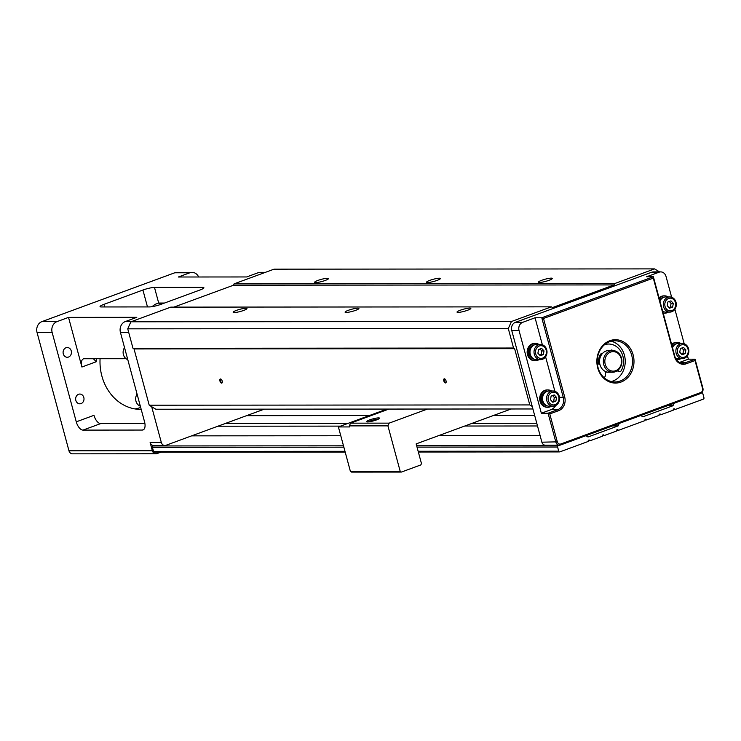 <?xml version="1.0" encoding="UTF-8"?>
<svg xmlns="http://www.w3.org/2000/svg" width="741" height="741" viewBox="0 0 741 741"><rect width="100%" height="100%" fill="white"/><g stroke="black" fill="none" stroke-linecap="round" stroke-linejoin="round"><path stroke-width="1.11" d="M388.886 409.069L350.53 423.167L389.145 423.139L427.501 409.041M389.145 423.139L387.932 425.862L349.317 425.89L349.595 426.927L338.396 426.927L350.4 471.396L400.205 471.359L387.932 425.862M400.205 471.359L401.372 472.073L351.558 472.11L350.4 471.396M511.151 408.976L416.155 443.896L421.462 463.551L420.851 464.913L401.372 472.073M350.53 423.167L349.317 425.89M386.987 409.069L338.396 426.927M367.629 421.916A6.688 1.037 164.9 0 1 366.758 421.786A6.688 1.037 164.9 0 1 372.825 418.906A6.688 1.037 164.9 0 1 379.512 418.341A6.688 1.037 164.9 0 1 374.529 420.573A6.688 1.037 164.9 0 1 367.629 421.916M378.197 419.221A5.641 0.871 -15.1 0 0 377.966 419.211A5.641 0.871 -15.1 0 0 372.908 420.128A5.641 0.871 -15.1 0 0 368.342 421.879M532.918 408.967L155.842 409.236L149.219 405.207L529.787 404.929L532.233 406.42L541.884 442.182A4.335 3.714 -90 0 0 545.432 445.221L559.418 445.211A4.335 3.714 -90 0 1 555.87 442.173L548.062 413.219L557.806 409.643L551.082 409.643L541.347 413.228L519.024 330.495A6.502 5.567 90 0 1 522.664 322.335L535.058 317.778L541.773 317.778L653.367 276.754L674.847 356.384A9.753 8.355 90 0 0 682.822 363.21A9.753 8.355 90 0 0 685.332 362.757L695.067 359.181L702.885 388.136A4.335 3.714 -90 0 1 700.458 393.573L560.529 445.008A4.335 3.714 -90 0 1 559.418 445.211L558.205 445.665A1.084 0.926 90 0 0 557.593 447.018L558.714 451.158A1.084 0.926 90 0 0 559.872 451.862L588.215 441.451A1.084 0.926 90 0 1 589.984 440.793L602.387 436.236A1.084 0.926 90 0 1 604.156 435.588L616.558 431.03A1.084 0.926 90 0 1 618.327 430.382L644.892 420.61A1.084 0.926 90 0 1 646.661 419.962L659.064 415.405A1.084 0.926 90 0 1 660.833 414.756L673.236 410.199A1.084 0.926 90 0 1 675.005 409.541L703.348 399.13A1.084 0.926 90 0 0 703.95 397.769L702.838 393.628A1.084 0.926 90 0 0 701.671 392.925L701.458 392.999M674.106 403.261L673.004 405.735L667.363 405.735M640.77 415.516L642.892 416.803L673.004 405.735M619.198 423.444L618.096 425.918L587.983 436.986L585.862 435.699M217.9 426.205L340.61 426.121M464.783 426.029L537.512 425.973M612.455 425.918L618.096 425.918M154.684 452.158A1.084 0.926 -90 0 1 153.526 451.445L344.973 451.315M343.861 447.175L152.405 447.314L153.526 451.445M152.405 447.314A1.084 0.926 -90 0 1 153.016 445.952L343.491 445.813M154.239 445.498L153.016 445.952M646.661 419.962L644.892 419.962M589.984 440.793L588.215 440.802M660.833 414.756L659.064 414.756M618.327 430.382L616.549 430.382M604.156 435.588L602.387 435.588M675.005 409.541L673.236 409.541M540.106 435.606L438.533 435.671M340.777 435.745L191.66 435.856M534.669 415.46L493.441 415.488M369.277 415.581L246.568 415.664M536.771 423.259L472.184 423.306M348.02 423.389L225.31 423.481M147.478 306.922L142.92 290.027L103.953 304.356A8.67 1.343 164.9 0 0 100.054 306.607A8.67 1.343 164.9 0 0 101.341 306.959L149.469 306.922A8.67 1.343 164.9 0 0 161.038 304.31L200.005 289.99A8.67 1.343 164.9 0 0 203.895 287.73A8.67 1.343 164.9 0 0 202.608 287.388L154.48 287.425L158.694 303.05L164.483 303.05M142.92 290.027A8.67 1.343 164.9 0 1 154.48 287.425M96.349 358.727A52.037 44.571 90 0 0 96.274 361.738L81.918 367.017L68.524 317.38L136.807 317.324L125.294 321.557L131.528 321.557M264.37 272.725L258.137 272.725L246.623 276.958L178.34 277.004L189.853 272.781L174.746 272.79L41.904 321.622A8.67 7.429 90 0 0 37.05 332.496L68.969 450.797A4.335 3.714 90 0 0 72.516 453.835L155.906 453.77A4.335 3.714 90 0 0 157.018 453.575L160.751 452.205M68.524 317.38L57.011 321.613A8.67 7.429 90 0 0 52.157 332.487L76.267 421.833L93.977 415.321A8.67 4.27 69.8 0 0 100.693 423.593L144.921 423.565M198.653 276.995A8.67 7.429 90 0 0 192.076 272.373A8.67 7.429 90 0 0 189.853 272.781M100.072 358.727A47.702 40.857 90 0 0 140.883 409.421A47.702 40.857 90 0 0 141.207 409.421M81.075 403.586A4.881 4.177 90 0 0 83.955 398.186A4.881 4.177 90 0 0 79.815 394.055A4.881 4.177 90 0 0 75.647 398.936A4.881 4.177 90 0 0 79.824 403.808A4.881 4.177 90 0 0 81.075 403.586M68.524 357.051A4.881 4.177 90 0 0 71.395 351.651A4.881 4.177 90 0 0 67.264 347.52A4.881 4.177 90 0 0 63.087 352.401A4.881 4.177 90 0 0 67.274 357.273A4.881 4.177 90 0 0 68.524 357.051M135.001 408.93A47.702 40.857 90 0 0 140.688 407.476M264.278 409.152L165.975 445.295A4.335 3.714 -90 0 1 164.863 445.489A4.335 3.714 -90 0 1 161.316 442.46L151.673 406.698M164.863 445.489L153.674 445.498A4.335 3.714 -90 0 1 150.127 442.47L152.359 450.741A4.335 3.714 90 0 0 155.906 453.77M128.712 332.431L120.44 332.44L144.541 421.786A8.67 4.27 69.8 0 1 143.059 429.928A8.67 4.27 69.8 0 1 142.3 430.058L143.726 429.539M100.693 423.593L82.973 430.104L142.3 430.058M82.973 430.104A8.67 4.27 69.8 0 1 76.267 421.833M81.918 367.017A8.67 4.27 69.8 0 1 83.4 358.876A8.67 4.27 69.8 0 1 84.168 358.737L126.063 358.709M120.44 332.44A8.67 7.429 -90 0 1 125.294 321.557M258.137 272.725A8.67 7.429 -90 0 1 260.36 272.327L265.454 272.327M192.076 272.373L176.969 272.392A8.67 7.429 90 0 0 174.746 272.79M96.274 361.738L93.385 358.737M161.658 304.088A60.716 52 -90 0 0 158.694 303.05L155.138 304.319L151.896 306.7M140.327 406.161A7.586 6.502 -90 0 1 137.085 394.147M127.776 359.626A7.586 6.502 -90 0 1 124.534 347.612M149.219 405.207L134.038 348.937L132.991 348.298L127.739 328.828L130.879 321.798L170.791 307.126L551.35 306.848L552.517 307.561L614.085 284.924L614.687 283.571L654.599 268.89L659.555 271.901M173.885 307.117L233.517 285.202L234.128 283.84L274.04 269.168L654.599 268.89M532.233 406.42L511.744 330.505A6.502 5.567 -90 0 1 515.384 322.344L651.774 272.206A6.502 5.567 -90 0 1 653.442 271.91L660.713 271.901A6.502 5.567 90 0 0 659.045 272.206L651.774 272.206M529.787 404.929L514.606 348.659L513.55 348.02L508.298 328.55L511.438 321.52L551.35 306.848M444.368 378.808A2.167 1.065 69.8 0 1 444.878 378.994A2.167 1.065 69.8 0 1 446.11 382.347A2.167 1.065 69.8 0 1 444.109 381.671A2.167 1.065 69.8 0 1 444.368 378.808M220.512 378.975A2.167 1.065 69.8 0 1 221.022 379.151A2.167 1.065 69.8 0 1 222.254 382.513A2.167 1.065 69.8 0 1 220.244 381.828A2.167 1.065 69.8 0 1 220.512 378.975M514.606 348.659L134.038 348.937M513.55 348.02L132.991 348.298M127.739 328.828L508.298 328.55M130.879 321.798L511.438 321.52M245.919 308.256A7.16 1.111 164.9 0 1 246.975 308.534A7.16 1.111 164.9 0 1 240.362 311.47A7.16 1.111 164.9 0 1 233.165 312.267A7.16 1.111 164.9 0 1 238.009 309.849A7.16 1.111 164.9 0 1 245.919 308.256M357.847 308.173A7.16 1.111 164.9 0 1 358.913 308.46A7.16 1.111 164.9 0 1 352.29 311.387A7.16 1.111 164.9 0 1 345.093 312.183A7.16 1.111 164.9 0 1 349.937 309.766A7.16 1.111 164.9 0 1 357.847 308.173M469.775 308.089A7.16 1.111 164.9 0 1 470.841 308.376A7.16 1.111 164.9 0 1 464.218 311.313A7.16 1.111 164.9 0 1 457.021 312.1A7.16 1.111 164.9 0 1 461.875 309.692A7.16 1.111 164.9 0 1 469.775 308.089M233.517 285.202L614.085 284.924M234.128 283.84L614.687 283.571M327.392 278.301A7.16 1.111 164.9 0 1 328.458 278.588A7.16 1.111 164.9 0 1 321.835 281.515A7.16 1.111 164.9 0 1 314.638 282.312A7.16 1.111 164.9 0 1 319.482 279.894A7.16 1.111 164.9 0 1 327.392 278.301M551.248 278.144A7.16 1.111 164.9 0 1 552.314 278.421A7.16 1.111 164.9 0 1 545.7 281.358A7.16 1.111 164.9 0 1 538.503 282.154A7.16 1.111 164.9 0 1 543.348 279.737A7.16 1.111 164.9 0 1 551.248 278.144M439.32 278.218A7.16 1.111 164.9 0 1 440.386 278.505A7.16 1.111 164.9 0 1 433.763 281.441A7.16 1.111 164.9 0 1 426.566 282.238A7.16 1.111 164.9 0 1 431.419 279.82A7.16 1.111 164.9 0 1 439.32 278.218M221.216 379.309A1.732 0.852 -110.2 0 0 220.975 379.253A1.732 0.852 -110.2 0 0 220.827 379.281A1.732 0.852 -110.2 0 0 220.623 381.207A1.732 0.852 -110.2 0 0 222.022 382.541A1.732 0.852 -110.2 0 0 222.3 382.273M445.072 379.142A1.732 0.852 -110.2 0 0 444.841 379.096A1.732 0.852 -110.2 0 0 444.683 379.123A1.732 0.852 -110.2 0 0 444.48 381.041A1.732 0.852 -110.2 0 0 445.878 382.375A1.732 0.852 -110.2 0 0 446.165 382.106M659.045 272.206L646.643 276.764L653.367 276.754L653.312 278.116L543.505 318.482L541.773 317.778L563.262 397.398A9.753 8.355 90 0 1 557.806 409.643L558.64 410.671L549.785 413.932L557.315 441.849A3.251 2.788 90 0 0 560.817 443.979L700.736 392.535A3.251 2.788 90 0 0 702.561 388.46L695.021 360.534L686.166 363.794A10.837 9.281 -90 0 1 674.523 356.708L653.312 278.116M664.269 313.193A8.67 7.429 -90 0 1 663.88 313.202A8.67 7.429 -90 0 1 663.186 313.165M659.073 297.91A8.67 7.429 -90 0 1 663.871 295.854A8.67 7.429 -90 0 1 664.26 295.863M676.829 359.728A8.67 7.429 -90 0 1 676.44 359.737A8.67 7.429 -90 0 1 676.431 359.737L677.218 359.737A8.67 7.429 -90 0 1 676.385 359.681M671.624 344.445A8.67 7.429 -90 0 1 676.422 342.388A8.67 7.429 -90 0 1 676.82 342.398M695.021 360.534L695.067 359.181L688.352 359.181L679.534 362.423M688.352 359.181L687.444 355.8M684.202 343.778L674.884 309.256M671.642 297.243L666.029 276.458A6.502 5.567 90 0 0 660.713 271.901M547.525 407.254A8.67 7.429 -90 0 1 547.136 407.272A8.67 7.429 -90 0 1 539.707 398.602A8.67 7.429 -90 0 1 547.127 389.923A8.67 7.429 -90 0 1 547.516 389.933M534.974 360.719A8.67 7.429 -90 0 1 534.585 360.737A8.67 7.429 -90 0 1 527.147 352.068A8.67 7.429 -90 0 1 534.567 343.389A8.67 7.429 -90 0 1 534.965 343.398M551.082 409.643A9.753 8.355 90 0 0 555.63 405.559M535.058 317.778L542.347 344.778M545.589 356.791L554.898 391.313M549.785 413.932L548.062 413.219L541.347 413.228M543.505 318.482L564.707 397.074A10.837 9.281 -90 0 1 558.64 410.671M609.852 340.703A21.684 18.571 -90 0 1 633.555 366.082A21.684 18.571 -90 0 1 602.878 377.364A21.684 18.571 -90 0 1 609.852 340.703M609.565 341.731A20.6 17.645 90 0 0 597.431 364.516A20.6 17.645 90 0 0 614.882 381.976A20.6 17.645 90 0 0 620.171 381.031A20.6 17.645 90 0 0 632.305 358.246A20.6 17.645 90 0 0 614.854 340.786A20.6 17.645 90 0 0 609.565 341.731M611.242 381.541A20.6 17.645 90 0 0 612.9 381.031A20.6 17.645 90 0 0 625.219 360.376A20.6 17.645 90 0 0 611.214 341.231M680.812 358.653A8.67 7.429 -90 0 1 677.218 359.737M671.809 345.111A8.67 7.429 -90 0 1 677.209 342.388A8.67 7.429 -90 0 1 680.803 343.472M672.198 346.575A7.373 6.317 -90 0 1 675.32 344.028A7.373 6.317 -90 0 1 676.709 343.713M676.718 358.412A7.373 6.317 -90 0 1 675.496 358.153M682.368 358.644A7.586 6.502 90 0 0 688.565 348.779A7.586 6.502 90 0 0 682.359 343.472A7.586 6.502 90 0 0 675.866 351.067A7.586 6.502 90 0 0 682.368 358.644L678.339 358.653A7.586 6.502 -90 0 1 675.338 357.792M672.504 347.696A7.586 6.502 -90 0 1 678.33 343.472L682.359 343.472M688.009 349.15A6.363 5.446 90 0 0 678.793 346.76A6.363 5.446 90 0 0 681.627 357.273A6.363 5.446 90 0 0 688.009 349.15M685.879 349.928L685.184 353.596L682.109 354.726L679.738 352.188L680.442 348.52L683.508 347.39L685.879 349.928L683.637 349.928L682.943 353.596L681.544 354.115M685.184 353.596L682.943 353.596M681.84 348.001L683.637 349.928M668.262 312.118A8.67 7.429 -90 0 1 664.668 313.202A8.67 7.429 -90 0 1 663.149 313.017M659.249 298.577A8.67 7.429 -90 0 1 664.649 295.854A8.67 7.429 -90 0 1 668.252 296.937M659.647 300.04A7.373 6.317 -90 0 1 662.76 297.493A7.373 6.317 -90 0 1 664.149 297.178M664.158 311.878A7.373 6.317 -90 0 1 662.75 311.553M669.808 312.109A7.586 6.502 90 0 0 676.005 302.245A7.586 6.502 90 0 0 669.799 296.937A7.586 6.502 90 0 0 663.306 304.532A7.586 6.502 90 0 0 669.808 312.109L665.779 312.118A7.586 6.502 -90 0 1 662.649 311.183M659.953 301.161A7.586 6.502 -90 0 1 665.77 296.937L669.799 296.937M675.449 302.615A6.363 5.446 90 0 0 666.233 300.225A6.363 5.446 90 0 0 669.077 310.738A6.363 5.446 90 0 0 675.449 302.615M673.319 303.393L672.624 307.061L669.558 308.191L667.187 305.653L667.882 301.985L670.948 300.855L673.319 303.393L671.087 303.393L670.383 307.061L668.984 307.58M672.624 307.061L670.383 307.061M669.28 301.467L671.087 303.393M538.957 359.644A8.67 7.429 -90 0 1 535.363 360.728A8.67 7.429 -90 0 1 527.935 352.068A8.67 7.429 -90 0 1 535.354 343.389A8.67 7.429 -90 0 1 538.948 344.463M534.863 359.413A7.373 6.317 -90 0 1 529.083 352.892A7.373 6.317 -90 0 1 533.464 345.028A7.373 6.317 -90 0 1 534.854 344.713M540.513 359.644L536.484 359.644A7.586 6.502 -90 0 1 529.982 352.068A7.586 6.502 -90 0 1 536.475 344.472L540.504 344.463A7.586 6.502 90 0 0 534.011 352.058A7.586 6.502 90 0 0 540.513 359.644A7.586 6.502 90 0 0 546.71 349.78A7.586 6.502 90 0 0 540.504 344.463M546.154 350.141A6.363 5.446 90 0 0 536.938 347.751A6.363 5.446 90 0 0 539.772 358.264A6.363 5.446 90 0 0 546.154 350.141M544.024 350.928L543.329 354.596L540.254 355.717L537.892 353.179L538.587 349.52L541.652 348.39L544.024 350.928L541.782 350.928L541.087 354.596L539.689 355.106M543.329 354.596L541.087 354.596M539.985 349.002L541.782 350.928M551.517 406.179A8.67 7.429 -90 0 1 547.923 407.263A8.67 7.429 -90 0 1 540.485 398.602A8.67 7.429 -90 0 1 547.905 389.923A8.67 7.429 -90 0 1 551.508 390.998M547.414 405.948A7.373 6.317 -90 0 1 541.643 399.427A7.373 6.317 -90 0 1 546.015 391.563A7.373 6.317 -90 0 1 547.404 391.248M553.073 406.179L549.044 406.179A7.586 6.502 -90 0 1 542.532 398.602A7.586 6.502 -90 0 1 549.025 391.007L553.055 390.998A7.586 6.502 90 0 0 546.562 398.593A7.586 6.502 90 0 0 553.073 406.179A7.586 6.502 90 0 0 559.26 396.315A7.586 6.502 90 0 0 553.055 390.998M558.705 396.676A6.363 5.446 90 0 0 549.498 394.286A6.363 5.446 90 0 0 552.332 404.799A6.363 5.446 90 0 0 558.705 396.676M556.584 397.463L555.88 401.131L552.814 402.252L550.443 399.714L551.137 396.055L554.212 394.925L556.584 397.463L554.342 397.463L553.647 401.131L552.24 401.641M555.88 401.131L553.647 401.131M552.545 395.537L554.342 397.463M607.713 372.223A10.837 9.281 -90 0 1 607.601 372.223A10.837 9.281 -90 0 1 605.267 371.88M600.062 355.041A10.837 9.281 -90 0 1 600.84 353.948M605.267 371.806A10.837 9.281 90 0 0 607.824 372.223A10.837 9.281 90 0 0 608.333 372.214M600.831 353.948A1.084 0.926 -90 0 1 600.97 354.059A10.837 9.281 90 0 0 598.848 364.192M618.05 370.185L618.226 370.5A2.167 1.853 90 0 0 621.375 370.472A17.349 14.857 90 0 0 621.68 352.92A17.349 14.857 90 0 0 608.704 344.037A17.349 14.857 90 0 0 604.424 344.778M603.832 377.447A2.167 1.853 90 0 0 605.397 375.215L605.249 371.389M599.96 364.6L599.904 364.628A1.084 0.926 -90 0 1 598.709 363.812A11.93 10.217 -90 0 1 600.534 354.244A1.084 0.926 -90 0 1 601.905 354.096L601.007 354.096L601.535 354.661M610.816 350.539A1.084 0.926 -90 0 1 611.909 350.058A11.93 10.217 -90 0 1 612.974 350.549M599.886 364.303L599.2 364.553M612.622 350.539L608.815 350.539A10.837 9.281 90 0 0 606.036 351.039A10.837 9.281 90 0 0 599.645 363.034A10.837 9.281 90 0 0 608.833 372.223L612.64 372.223A10.837 9.281 -90 0 1 603.452 363.034A10.837 9.281 -90 0 1 609.843 351.039A10.837 9.281 -90 0 1 612.622 350.539A10.837 9.281 -90 0 1 621.912 361.376A10.837 9.281 -90 0 1 612.64 372.223M610.677 352.077A9.753 8.355 90 0 0 607.546 368.573A9.753 8.355 90 0 0 621.347 363.498A9.753 8.355 90 0 0 610.677 352.077M617.429 370.667A2.167 1.853 90 0 0 618.892 371.5L619.791 371.5M608.704 344.037L607.805 344.037A17.349 14.857 90 0 0 604.915 344.37M611.186 350.132A11.93 10.217 -90 0 1 612.066 350.539M416.664 445.767L558.205 445.665M418.146 451.26L558.714 451.158M557.593 447.018L417.026 447.119M41.904 321.622L57.011 321.613M202.96 288.684L202.608 287.388M103.953 304.356L104.648 306.95M150.127 442.47L161.316 442.46M52.157 332.487L37.05 332.496M68.969 450.797L152.359 450.741M522.664 322.335L515.384 322.344M559.483 397.408L564.707 397.074M541.884 442.182L557.315 441.849M519.024 330.495L511.744 330.505M680.321 362.766L685.332 362.757L686.166 363.794M560.817 443.979L560.529 445.008M700.458 393.573L700.736 392.535M599.349 364.628L599.904 364.628M617.661 370.5L618.226 370.5M611.325 350.058L611.909 350.058M559.594 451.917L418.35 452.019M345.186 452.066L154.406 452.205M676.422 342.388L677.209 342.388M663.88 313.202L664.668 313.202M663.871 295.854L664.649 295.854M534.585 360.737L535.363 360.728M534.567 343.389L535.354 343.389M547.136 407.272L547.923 407.263M547.127 389.923L547.905 389.923"/></g></svg>
